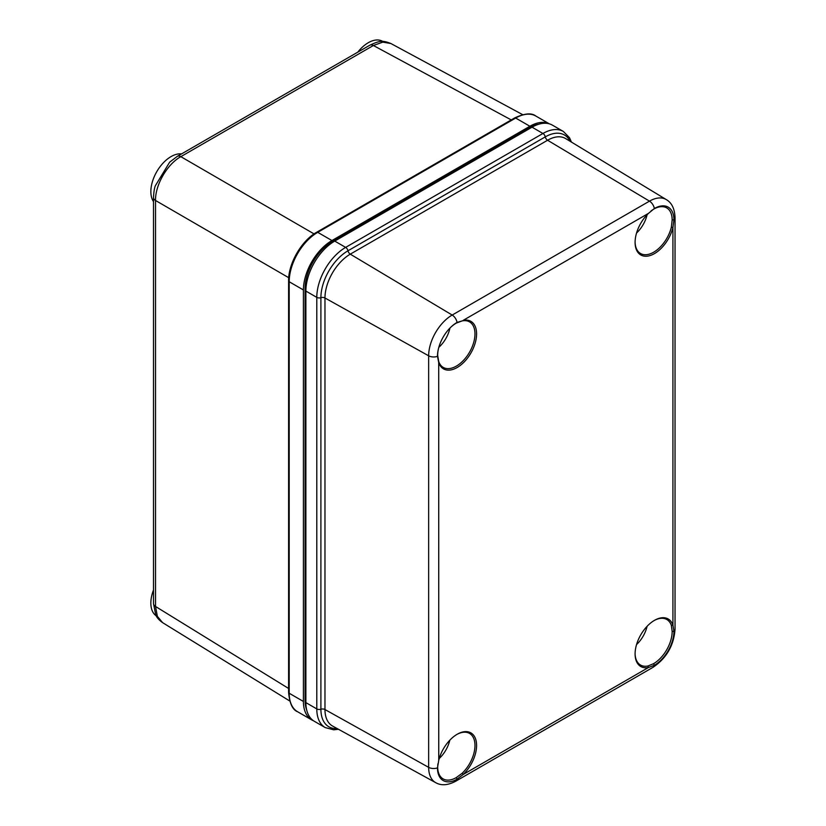 <?xml version="1.0" encoding="UTF-8"?>
<svg xmlns="http://www.w3.org/2000/svg" width="826" height="826" viewBox="0 0 826 826"><rect width="100%" height="100%" fill="white"/><g stroke="black" fill="none" stroke-linecap="round" stroke-linejoin="round"><path stroke-width="1.24" d="M325.238 727.592L314.334 721.294A40.804 23.562 -60 0 1 305.878 702.616L305.878 291.072A40.804 23.562 -60 0 1 334.736 241.089L532.037 127.183A40.804 23.562 -60 0 1 552.439 125.16L563.353 131.458A40.804 23.562 120 0 0 542.94 133.482L345.64 247.387A40.804 23.562 120 0 0 316.792 297.37L316.792 708.914A40.804 23.562 120 0 0 325.238 727.592L333.694 729.802L338.495 729.286M538.924 124.168A38.523 22.24 -60 0 0 529.611 127.648L332.31 241.553A38.523 22.24 -60 0 0 305.073 288.739L305.073 700.283L305.878 700.747M306.714 710.092A38.523 22.24 -60 0 1 305.073 700.283M456.778 734.5A26.287 15.178 -60 0 1 469.519 733.416A26.287 15.178 -60 0 1 462.157 773.26L456.272 777.586A26.287 15.178 -60 0 1 443.128 778.897A26.287 15.178 -60 0 1 437.677 766.858L437.883 763.874M437.677 766.858L437.481 767.881A7.197 4.161 180 0 1 428.653 767.354A33.277 19.215 120 0 0 435.756 782.697C441.28 785.825 447.929 785.34 455.694 781.241A7.197 4.161 60 0 0 457.057 779.186A27.692 15.983 -60 0 1 437.481 767.881L438.751 760.343A27.434 15.839 -60 0 1 457.191 734.252A27.434 15.839 -60 0 1 476.344 742.068A27.434 15.839 -60 0 1 463.21 774.468L457.057 779.186L456.272 777.586M462.157 773.26L463.21 774.468L648.462 667.511A27.434 15.839 -60 0 1 635.091 653.944A27.434 15.839 -60 0 1 654.481 620.347A27.434 15.839 -60 0 1 672.922 625.137L673.933 631.363A27.692 15.983 -60 0 1 654.357 665.281L648.462 667.511L647.904 666.014A26.287 15.178 -60 0 1 640.532 665.044A26.287 15.178 -60 0 1 635.091 653.469M651.084 210.878L653.572 209.205A26.287 15.178 -60 0 1 666.716 207.894A26.287 15.178 -60 0 1 672.158 219.933L671.352 227.202L672.922 227.511A27.434 15.839 -60 0 1 651.435 255.079A27.434 15.839 -60 0 1 635.091 242.4A27.434 15.839 -60 0 1 648.462 213.387L654.357 208.513A27.692 15.983 -60 0 1 673.933 219.819L672.922 227.511L672.922 625.137L671.352 625.406L672.158 631.477A26.287 15.178 -60 0 1 653.572 663.681L647.904 666.014M654.078 620.584A26.287 15.178 -60 0 1 666.819 619.51A26.287 15.178 -60 0 1 671.352 625.406M648.462 213.387L463.21 320.333A27.434 15.839 -60 0 1 470.903 353.022A27.434 15.839 -60 0 1 438.751 362.707L437.481 356.336A27.692 15.983 -60 0 1 438.399 348.954A27.692 15.983 -60 0 1 451.12 326.91A27.692 15.983 -60 0 1 457.057 322.419L462.157 320.901A26.287 15.178 -60 0 1 469.519 321.872A26.287 15.178 -60 0 1 473.556 342.935A26.287 15.178 -60 0 1 456.375 366.104A26.287 15.178 -60 0 1 443.232 367.405A26.287 15.178 -60 0 1 438.709 361.509L437.677 355.314A26.287 15.178 -60 0 1 438.482 348.624M671.352 227.202A26.287 15.178 -60 0 1 640.532 253.499A26.287 15.178 -60 0 1 635.091 241.925M450.872 327.148A26.287 15.178 -60 0 1 456.272 323.111L462.157 320.901M438.751 760.343L438.709 361.509M449.798 740.199A22.457 12.968 -60 0 1 439.246 758.485M647.099 214.75A22.457 12.968 -60 0 1 636.547 233.025M647.099 626.294A22.457 12.968 -60 0 1 636.547 644.569M449.922 328.098A22.457 12.968 -60 0 1 438.823 347.323M288.728 277.701L155.525 200.481C155.154 185.045 167.213 164.095 180.832 156.661L373.373 45.502A7.197 4.161 -120 0 0 369.852 45.193C379.506 40.742 382.345 40.123 390.935 43.541L382.841 42.136L373.373 45.502L511.242 119.915M314.056 233.903L180.832 156.661A7.197 4.161 -120 0 0 177.311 156.351L169.66 162.164L155.309 185.809C154.4 188.039 153.801 191.973 153.502 197.59L153.502 197.59A7.197 4.161 180 0 0 155.525 200.481L155.525 606.47L157.353 616.351L162.608 622.649C158.819 619.934 156.496 617.239 155.66 614.544L153.502 603.579A7.197 4.161 -0 0 0 155.525 606.47L288.604 688.471M549.238 123.817A40.35 23.293 120 0 0 529.889 126.254L331.949 240.542A40.35 23.293 120 0 0 303.41 289.957L303.41 701.46A40.35 23.293 120 0 0 311.774 719.931A40.35 23.293 120 0 0 313.477 720.757M153.502 201.606A28.58 16.499 -60 0 1 151.024 194.502A28.58 16.499 -60 0 1 160.027 166.738A28.58 16.499 -60 0 1 181.544 153.915M156.321 615.886A28.58 16.499 -60 0 1 150.962 600.523A28.58 16.499 -60 0 1 153.502 589.991M357.792 52.152A28.58 16.499 -60 0 1 358.329 51.48A28.58 16.499 -60 0 1 382.562 41.3L382.861 41.476M305.878 291.072L316.792 297.37A3.428 1.982 180 0 0 320.901 297.69A3.428 1.982 180 0 1 324.969 297.99L324.969 709.544L428.653 767.354L428.653 355.8A7.197 4.161 180 0 0 437.481 356.336L437.677 355.314M334.736 241.089L345.64 247.387A3.428 1.982 -120 0 1 347.983 250.784A3.428 1.982 -120 0 0 350.276 254.16A35.797 20.66 120 0 0 324.969 297.99L428.653 355.8A33.277 19.215 120 0 1 452.183 315.047L649.484 201.141A7.197 4.161 -120 0 1 654.357 208.513L653.572 209.205M305.073 288.739L305.919 289.224M529.611 127.648L530.416 128.113M332.31 241.553L333.157 242.049M653.572 663.681L654.357 665.281A7.197 4.161 60 0 1 652.994 667.336C666.52 658.177 673.871 645.457 675.038 629.154L675.038 217.61C674.666 208.761 671.765 202.762 666.324 199.613A33.277 19.215 120 0 0 649.484 201.141L547.576 140.244L350.276 254.16L452.183 315.047A7.197 4.161 -120 0 1 457.057 322.419L456.272 323.111M570.085 141.267A38.295 22.116 120 0 0 545.284 136.879L347.983 250.784A38.295 22.116 120 0 0 320.901 297.69L320.901 709.235A3.428 1.982 180 0 1 324.969 709.544A35.797 20.66 120 0 0 332.599 726.054L435.756 782.697M337.101 728.522A38.295 22.116 120 0 1 320.901 709.235A3.428 1.982 180 0 1 316.792 708.914L305.878 702.616M672.158 631.477L673.933 631.363A7.197 4.161 -0 0 0 675.038 629.154M672.158 219.933L673.933 219.819A7.197 4.161 -0 0 0 675.038 217.61M666.324 199.613L565.686 138.603A35.797 20.66 120 0 0 547.576 140.244A3.428 1.982 -120 0 1 545.284 136.879A3.428 1.982 -120 0 0 542.94 133.482L532.037 127.183M369.852 45.193L177.311 156.351M331.949 240.542L317.731 232.333L515.682 118.046A2.055 1.187 -120 0 0 514.65 117.953C524.603 113.307 531.676 112.677 535.857 116.053A40.35 23.293 120 0 0 515.682 118.046L529.889 126.254M514.65 117.953L316.709 232.23A2.055 1.187 -120 0 1 317.731 232.333A40.35 23.293 120 0 0 289.203 281.749L289.203 693.251L303.41 701.46M297.556 711.723C292.569 709.844 289.585 703.411 288.604 692.415A2.055 1.187 -0 0 0 289.203 693.251A40.35 23.293 120 0 0 297.556 711.723L311.774 719.931M288.604 692.415L288.604 280.912A2.055 1.187 -0 0 0 289.203 281.749L303.41 289.957M455.694 781.241L652.994 667.336M571.437 142.093L569.496 137.694L563.353 131.458M153.502 197.59L153.502 603.579M535.857 116.053L549.373 123.859M522.641 114.638L390.925 43.541M289.73 700.985L162.608 622.649M316.709 232.23C301.562 240.583 288.264 263.618 288.604 280.912"/></g></svg>
